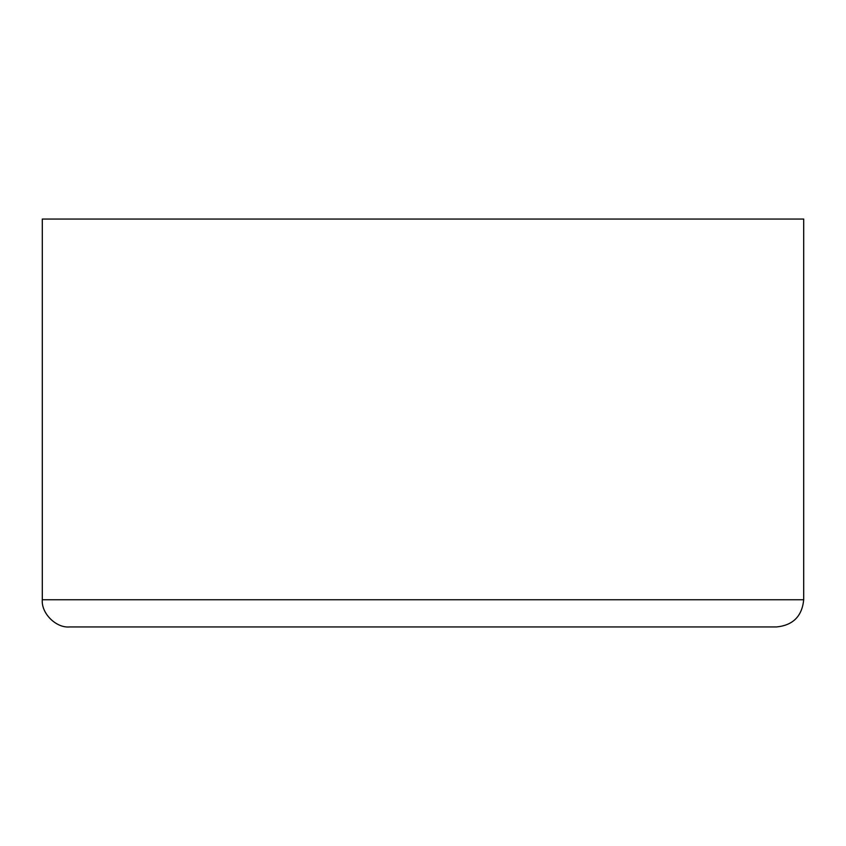 <?xml version="1.0" encoding="UTF-8"?>
<svg xmlns="http://www.w3.org/2000/svg" width="846" height="846" viewBox="0 0 846 846"><rect width="100%" height="100%" fill="white"/><g stroke="black" fill="none" stroke-linecap="round" stroke-linejoin="round"><path stroke-width="1.27" d="M803.7 599.751C802.061 616.248 792.998 625.31 776.512 626.949L69.488 626.949C56.037 628.166 41.084 613.213 42.3 599.751L42.3 219.051L803.7 219.051L803.7 599.751L42.3 599.751"/></g></svg>
